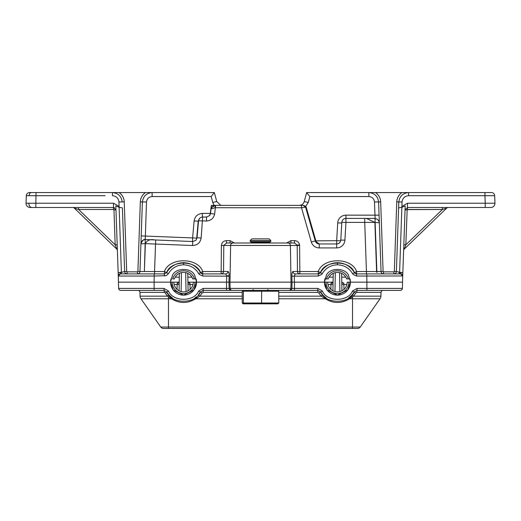 <?xml version="1.0" encoding="UTF-8"?>
<svg xmlns="http://www.w3.org/2000/svg" width="521" height="521" viewBox="0 0 521 521"><rect width="100%" height="100%" fill="white"/><g stroke="black" fill="none" stroke-linecap="round" stroke-linejoin="round"><path stroke-width="0.78" d="M485.22 207.495L490.828 207.495L485.22 207.495L485.22 203.229L494.95 203.229L494.69 195.694L494.95 203.229A4.122 4.122 0 0 1 490.828 207.495L407.507 207.495L405.032 209.878L407.044 209.904L407.455 209.501L407.507 203.229L485.22 203.229L484.953 195.694L408.549 195.694C404.732 196.078 402.57 198.162 402.056 201.959L401.906 206.342L402.056 201.959L398.812 201.959L396.383 271.519A2.475 2.475 0 0 1 393.915 273.903L393.915 271.845A0.41 0.41 0 0 0 394.325 271.448L396.755 201.887A11.801 11.801 0 0 1 401.886 192.562L375.543 192.562A11.801 11.801 0 0 1 380.675 201.887L383.104 271.448A0.41 0.41 0 0 0 383.515 271.845L393.915 271.845M104.695 207.495L30.172 207.495A4.122 4.122 0 0 1 26.05 203.229L26.317 195.694A3.243 3.243 0 0 1 29.56 192.562L119.12 192.562A11.801 11.801 0 0 1 124.245 201.887L126.675 271.448A0.41 0.41 0 0 0 127.091 271.845L137.485 271.845A0.41 0.41 0 0 0 137.896 271.448L140.325 201.887A11.801 11.801 0 0 1 145.457 192.562L119.12 192.562M105.112 195.694L26.317 195.694L26.05 203.229L113.5 203.229L119.101 206.342L119.348 207.365L122.396 207.886L124.617 271.519L121.725 272.281M35.786 207.495L30.172 207.495L35.786 207.495L36.047 192.562M202.324 217.055L202.324 213.421L210.289 213.421L211.331 205.385L302.962 205.385M305.553 207.169A2.475 2.455 90 0 0 303.196 205.385L303.209 205.385A2.475 2.475 90 0 1 305.586 207.176L301.509 207.775L301.509 205.385M379.353 223.112L379.073 215.16L374.957 215.16L375.231 219.133M315.244 240.852L336.677 240.695L336.677 247.931L319.236 247.931L319.236 243.952L336.677 243.952A4.122 4.122 0 0 0 340.793 240.07L341.828 222.291A4.122 4.122 180 0 1 345.944 218.416L366.484 218.416L374.905 222.434L376.585 271.552M303.209 205.385L305.586 207.176L315.277 240.969L311.311 241.959L301.509 207.775L215.056 207.716L211.305 208.862C211.832 206.72 213.193 205.561 215.394 205.385A2.475 0.339 -90 0 0 215.056 207.716M192.594 245.521L145.359 243.626C147.163 240.22 150.198 238.989 154.47 239.914L192.77 241.549L192.594 245.521C197.413 245.254 200.266 242.753 201.152 238.012L197.049 237.791L198.547 220.8A4.122 4.122 -137.5 0 1 199.615 218.377L199.615 218.377A4.122 4.122 -137.5 0 1 202.649 217.042L206.492 217.042L209.631 215.596L210.569 213.558L210.998 208.862M246.459 243.007L226.472 243.007L223.783 245.437L223.555 271.474L227.996 271.474A2.475 2.39 -90 0 1 225.613 273.903L226.746 275.83L229.136 275.707L229.129 276.169L202.728 276.039L199.269 274.437L198.768 273.72L200.572 272.639C196.254 259.94 170.895 259.94 166.577 272.639C170.458 266.27 176.124 262.949 183.574 262.675C191.025 262.949 196.691 266.27 200.572 272.639L202.728 273.903L225.613 273.903M394.325 271.448L396.383 271.519L398.812 201.959L396.383 271.519L398.604 207.886L401.873 207.299L405.175 205.899L402.837 272.848L400.636 272.275L400.662 273.903L399.633 273.903L399.607 272.275L402.837 272.848L402.74 275.629M400.734 273.909L400.662 273.903A2.058 2.058 0 0 1 402.726 275.967L400.734 273.909L400.792 272.281M396.383 271.519L399.607 272.275L401.873 207.299M366.804 282.148L350.412 282.148L366.888 282.148L366.804 276.039L356.585 276.039L356.585 273.903A2.475 2.475 0 0 1 354.423 272.639L356.585 273.903A2.475 2.475 0 0 1 354.423 272.639C350.112 259.94 324.746 259.94 320.435 272.639C324.316 266.27 329.975 262.949 337.432 262.675C344.882 262.949 350.542 266.27 354.423 272.639L356.585 273.903L400.662 273.903A2.058 2.058 0 0 1 402.72 276.039L402.512 282.148M324.459 281.548L324.446 282.141L294.43 282.148L294.261 275.967L295.394 273.903L318.272 273.903L320.435 272.639L318.272 271.519C323.137 257.205 351.721 257.205 356.585 271.519L352.626 273.72C349.155 268.028 344.094 265.052 337.432 264.805C330.77 265.052 325.703 268.028 322.232 273.72L321.731 274.437L318.272 276.039L291.871 276.169C291.884 273.356 292.255 271.786 293.004 271.474L297.445 271.474L297.198 245.15L294.534 243.007L288.002 243.007A2.475 2.39 90 0 1 290.392 245.437L291.011 282.148L229.995 282.148L230.614 245.437L221.392 245.476C221.731 242.539 223.424 240.917 226.472 240.617L226.472 243.007L288.002 243.007M118.495 282.148L118.169 272.848L120.371 272.275L120.338 273.903L118.28 275.967A2.058 2.058 0 0 1 120.338 273.903L164.421 273.903L166.577 272.639L168.374 273.72L166.238 275.661L154.196 276.039L154.118 282.148L170.588 282.148L154.196 282.148M286.583 243.007L290.985 240.617L294.534 240.617C297.309 240.845 298.989 242.272 299.568 244.903L299.608 245.476L230.614 245.437A2.475 2.39 90 0 1 232.998 243.007M115.968 209.878L113.5 207.495L113.545 209.501L113.962 209.904L113.545 209.501L113.962 209.904L115.968 209.878M121.432 272.281L124.617 271.519L122.396 207.886M119.348 207.365L115.831 205.899L118.169 272.848L121.393 272.275L121.367 273.903M304.498 205.749L306.14 206.98L316.442 242.858M210.289 213.421L210.197 213.994L210.569 213.558L214.639 214.059L215.629 205.385M221.751 205.385A5.19 5.19 0 0 1 220.657 205.267L220.715 205.385M145.457 192.562L214.333 192.562L216.736 201.536L220.657 205.267M371.818 192.562L369.461 192.562L371.818 192.562M491.446 192.562L484.953 192.562L491.446 192.562A3.243 3.243 0 0 1 494.69 195.694L484.953 195.694L484.953 192.562L491.446 192.562M299.555 205.378L299.249 205.385C301.776 205.222 303.45 203.932 304.264 201.536L306.667 192.562L375.543 192.562M401.886 192.562L484.953 192.562M376.852 271.552L381.046 271.519L378.617 201.959L374.495 201.959C374.052 198.677 372.183 196.873 368.881 196.541L368.881 192.562C374.606 193.135 377.849 196.267 378.617 201.959L379.073 215.16M145.359 243.626L144.382 271.552L154.555 271.519L155.694 239.966L154.47 239.914M383.515 271.845L383.515 273.903A2.475 2.475 0 0 1 381.046 271.519L379.34 222.754L375.14 222.441M486.705 207.495L490.828 207.495M449.473 207.495L451.075 207.495M431.948 207.495L433.544 207.495L431.948 207.495M444.713 207.495L446.315 207.495M447.096 207.495L448.692 207.495M434.325 207.495L435.927 207.495L434.325 207.495M89.058 207.495L113.5 207.495L113.5 203.229L119.101 206.342L118.944 201.959L122.188 201.959C121.419 196.267 118.176 193.135 112.458 192.562L112.458 195.694C116.268 196.078 118.43 198.162 118.944 201.959M76.287 207.495L84.298 207.495L76.287 207.495M85.079 207.495L86.675 207.495L85.079 207.495M324.857 278.904L326.543 278.904L324.857 278.904L324.622 280.031L324.857 278.904M346.608 278.904A9.736 9.736 0 0 0 328.25 278.904L326.543 278.904L328.25 278.904A9.736 9.736 0 0 1 346.608 278.904L350.001 278.904L350.236 280.031L350.001 278.904M172.685 278.904L174.392 278.904L172.685 278.904A11.358 11.358 0 0 1 194.463 278.904L196.143 278.904L196.384 280.031L196.143 278.904M170.758 280.07L170.667 280.721M170.601 281.548L172.484 275.394M171.005 278.904L170.764 280.031L171.005 278.904M226.746 275.83L226.57 282.148L196.554 282.148L196.541 281.548M196.476 280.721L196.391 280.07M196.495 280.871L196.365 279.933M172.327 275.661C175.31 267.377 191.832 267.377 194.815 275.661L194.659 275.394M170.797 279.842L170.654 280.891M324.616 280.07L324.524 280.721M348.516 275.394L350.399 281.548M350.333 280.721L350.242 280.07M350.346 280.871L350.223 279.933M333.004 282.148L324.446 282.148L327.045 289.943L337.432 295.133L347.813 289.943L350.412 282.148A12.986 12.986 0 0 1 337.432 295.133A12.986 12.986 0 0 1 324.446 282.148L326.341 275.394M324.655 279.842L324.505 280.891M348.673 275.661C345.69 267.377 329.168 267.377 326.185 275.661M146.368 273.903L137.485 273.903A2.475 2.475 0 0 0 139.96 271.519L144.148 271.552M118.234 274.652L118.247 275.179M118.267 275.629L118.28 276.039A2.058 2.058 0 0 1 118.28 275.967L118.28 275.967A2.058 2.058 0 0 1 120.338 273.903M402.753 275.179L402.772 274.652M347.168 282.148A9.736 9.736 0 0 1 337.432 291.89A9.736 9.736 0 0 1 327.689 282.148A9.736 9.736 0 0 0 337.432 291.89A9.736 9.736 0 0 0 347.168 282.148L350.412 282.148M179.146 282.148L173.838 282.148L179.146 282.148M214.333 192.562L211.168 196.541L152.119 196.541C148.824 196.873 146.948 198.677 146.505 201.959L142.389 201.959L139.96 271.519A2.475 2.475 0 0 1 137.485 273.903L137.485 271.845M114.203 192.562L115.388 192.562M151.539 192.562L149.182 192.562M145.125 243.62L140.924 243.861L142.389 201.959C143.158 196.267 146.401 193.135 152.119 192.562L152.119 196.541M142.767 271.552L137.896 271.448M380.193 271.545L378.239 271.552M374.905 222.434L364.733 222.389L366.445 271.519L376.618 271.552L376.885 272.431L374.996 218.416L365.963 218.416M398.604 207.886L398.812 201.959C399.581 196.267 402.824 193.135 408.549 192.562L408.549 195.694M30.172 207.495A4.122 4.122 0 0 1 26.05 203.229L26.317 195.694M403.814 244.798L405.826 244.818L407.168 209.618L442.368 209.501L446.712 208.074L404.244 249.11L405.826 244.818L442.368 209.501L442.42 207.495M117.186 244.798L115.18 244.818L116.763 249.11L74.288 208.074L78.632 209.501L115.18 244.818L113.962 209.904M401.652 207.365L401.906 206.342L407.507 203.229M399.053 273.903L399.275 272.281L398.897 272.275M405.279 208.882L405.032 209.878L405.279 208.882M114.503 207.71L113.5 207.495L114.503 207.71M78.58 207.495L78.632 209.501L113.545 209.501M72.855 207.495A2.058 2.058 0 0 1 74.288 208.074A2.058 2.058 0 0 0 72.855 207.495M116.763 249.11A2.058 2.058 0 0 1 117.388 250.523A2.058 2.058 0 0 0 116.763 249.11M446.712 208.074A2.058 2.058 0 0 1 448.145 207.495A2.058 2.058 0 0 0 446.712 208.074A2.058 2.058 0 0 1 448.145 207.495A2.058 2.058 0 0 0 446.712 208.074M403.612 250.523A2.058 2.058 0 0 1 404.244 249.11A2.058 2.058 0 0 0 403.612 250.523M194.815 275.661L196.554 282.148L193.311 282.148A9.736 9.736 0 0 1 183.574 291.89A9.736 9.736 0 0 1 173.838 282.148A9.736 9.736 0 0 0 183.574 291.89A9.736 9.736 0 0 0 193.311 282.148A9.736 9.736 0 0 1 183.574 291.89A9.736 9.736 0 0 1 173.838 282.148A9.736 9.736 0 0 0 183.574 291.89A9.736 9.736 0 0 0 193.311 282.148L187.996 282.148M285.169 243.007L274.541 243.007M226.472 240.617L230.015 240.617L230.015 243.007M290.985 240.617L290.985 243.007M294.534 240.617L294.534 243.007M366.804 273.903L366.804 276.039L402.726 275.967M318.272 276.039L318.272 273.903A2.475 2.475 0 0 0 320.435 272.639A2.475 2.475 0 0 1 318.272 273.903L320.435 272.639L322.232 273.72M126.675 271.448L124.617 271.519A2.475 2.475 0 0 0 127.091 273.903L127.091 271.845M154.196 239.907L145.268 239.523L144.382 271.552M154.555 273.903L154.555 271.519L164.421 271.519L166.577 272.639L164.421 273.903L164.421 276.039M164.421 273.903L164.421 271.519C169.279 257.205 197.863 257.205 202.728 271.519L200.572 272.639L202.728 273.903A2.475 2.475 0 0 1 200.572 272.639A2.475 2.475 0 0 0 202.728 273.903L202.728 276.039M295.394 273.903A2.475 2.39 90 0 1 293.004 271.474M194.463 278.904L192.757 278.904A9.736 9.736 0 0 0 174.392 278.904A9.736 9.736 0 0 1 192.757 278.904M211.337 205.385L211.337 207.768L215.075 205.385M214.639 214.059C213.603 218.345 210.894 220.663 206.492 221.015L206.492 217.042L209.631 215.596M209.442 215.798L210.197 213.994M214.118 205.385L212.757 202.461L216.736 201.536M206.492 221.015L198.547 220.8L198.214 221.158L199.615 218.377A4.122 4.122 0 0 1 202.649 217.042L206.492 217.042M195.759 240.435A4.122 4.122 43.5 0 0 196.717 238.143L198.214 221.158L194.112 220.937C194.939 216.352 197.674 213.844 202.324 213.421M195.935 240.266L192.77 241.549L195.935 240.266L197.049 237.791L196.717 238.143L192.614 237.921L194.112 220.937M192.457 241.536L192.614 237.921L141.204 235.909M145.222 239.881L146.505 201.959M304.264 201.536L308.25 202.461L305.417 206.746M306.674 192.562L309.832 196.541L308.25 202.461M315.674 241.894L316.071 241.822M305.573 207.13L306.14 206.98M29.997 193.311L29.56 192.562M196.554 282.148A12.986 12.986 0 0 1 183.574 295.133A12.986 12.986 0 0 1 170.588 282.148L173.187 289.943L183.574 295.133L193.962 289.943L196.554 282.148L294.469 282.148L294.469 288.406L317.83 288.406L322.408 291.031C326.472 302.017 348.386 302.017 352.45 291.031L357.028 288.406L402.375 288.406A2.058 2.058 0 0 1 400.31 290.392L357.028 290.392L356.729 292.385L355.771 292.971L353.642 296.162L349.532 298.78A2.058 0.755 -124.2 0 0 348.373 298.259L352.163 294.886L354.228 292.001C349.682 304.29 325.176 304.29 320.63 292.001L317.83 290.392L252.216 290.392L267.234 290.392L252.464 290.392L253.284 289.572M173.838 282.148L170.588 282.148M294.469 282.148L324.446 282.148M352.163 294.886L353.642 296.162L380.91 296.162L381.04 292.385A2.058 2.058 0 0 1 383.104 290.392A2.058 2.058 0 0 0 381.04 292.385A2.058 2.058 0 0 1 383.104 290.392L366.888 290.392L366.888 282.148L402.59 282.148L402.375 288.406M120.69 290.392A2.058 2.058 0 0 1 118.632 288.406A2.058 2.058 0 0 0 120.69 290.392L154.118 290.392L120.69 290.392A2.058 2.058 0 0 1 118.632 288.406L118.41 282.148L154.118 282.148L154.118 288.406L163.972 288.406L168.55 291.031C172.62 302.017 194.528 302.017 198.599 291.031L203.177 288.406L226.537 288.406L226.537 282.148M242.239 292.385L203.177 292.385L202.155 292.971L199.869 296.162L195.675 298.78C187.606 303.678 179.537 303.678 171.468 298.78L167.358 296.162L165.229 292.971L164.278 292.385L139.96 292.385L140.09 296.162L167.358 296.162L168.837 294.886L172.627 298.259A2.058 0.755 124.2 0 0 171.468 298.78L140.97 298.78A4.871 4.871 0 0 1 140.09 296.162A4.871 4.871 0 0 0 140.97 298.78A4.871 4.871 0 0 1 140.09 296.162M242.239 296.162L199.869 296.162L198.312 294.886L200.377 292.001C195.824 304.29 171.324 304.29 166.772 292.001L163.972 290.392L154.118 290.392L154.118 288.406L118.632 288.406M140.97 298.78L160.768 327.051L352.522 327.051L352.522 298.78L349.532 298.78C341.463 303.678 333.394 303.678 325.325 298.78L321.131 296.162L322.694 294.886L326.485 298.259A2.058 0.755 124.2 0 0 325.325 298.78L278.761 298.78M169.924 296.045L168.478 297.061L168.478 328.438L163.425 328.438L355.55 328.438L352.522 328.438L352.522 327.051L360.239 327.051A3.243 3.243 0 0 1 357.575 328.438L352.522 328.438L357.575 328.438A3.243 3.243 0 0 0 360.239 327.051L380.03 298.78L352.522 298.78L352.522 297.061L351.076 296.045M380.91 296.162A4.871 4.871 0 0 1 380.03 298.78A4.871 4.871 0 0 0 380.91 296.162A4.871 4.871 0 0 1 380.03 298.78M160.768 327.051A3.243 3.243 0 0 0 163.425 328.438A3.243 3.243 0 0 1 160.768 327.051M228.927 282.148L229.136 288.406L294.469 288.406L294.469 290.392L203.177 290.392L200.377 292.001L198.599 291.031M231.122 290.392A2.058 1.993 -90 0 1 229.136 288.406L226.537 288.406L226.537 290.392L277.914 290.392L278.761 291.219L261.627 291.219L261.575 290.392M341.626 273.362L341.926 290.783M332.932 290.783L333.232 273.362M187.768 273.362L188.074 290.783M179.074 290.783L179.38 273.362M278.761 296.162L321.131 296.162L318.852 292.971L320.63 292.001L322.694 294.886M165.229 292.971L166.772 292.001L168.837 294.886M242.239 298.78L195.675 298.78A2.058 0.755 55.8 0 0 194.515 298.259L196.45 296.762M357.028 288.406L357.028 290.392L354.228 292.001L355.771 292.971M202.155 292.971L200.377 292.001M137.902 290.392A2.058 2.058 0 0 1 139.96 292.385A2.058 2.058 0 0 0 137.902 290.392A2.058 2.058 0 0 1 139.96 292.385M163.972 288.406L164.278 292.385M322.408 291.031L320.63 292.001M352.45 291.031L354.228 292.001M166.772 292.001L168.55 291.031M341.783 282.187L343.84 283.235A2.058 1.153 -1 0 1 341.776 282.121L341.789 282.239M179.211 282.239L179.224 282.121A2.058 1.153 1 0 1 177.166 283.235L179.217 282.187M187.925 282.187L189.983 283.235L190.106 289.37M330.894 289.37L331.017 283.235L333.075 282.187M179.185 284.499L174.131 284.538M187.964 284.499L193.011 284.538M187.938 282.239L187.925 282.121A2.058 1.153 179 0 0 189.983 283.235M346.869 284.538L341.822 284.499M327.989 284.538L333.036 284.499M331.017 283.235A2.058 1.153 -179 0 0 333.082 282.121L333.069 282.239M250.197 240.513L251.845 238.865L269.155 238.865L270.809 240.513L250.197 240.513L250.197 241.581L270.809 241.581L269.324 242.434L251.676 242.434L251.676 243.007M278.761 303.007L277.914 303.834L243.086 303.834L242.239 303.007L278.761 303.007L278.761 291.219M261.575 303.834L261.627 291.219L242.239 291.219L242.239 303.007M244.16 303.834L243.366 303.007L243.366 291.219L244.16 290.392M243.086 303.834L259.425 303.834M243.086 290.392L242.239 291.219M28.902 203.17A4.122 2.918 90 0 0 31.814 207.495M227.996 271.474C228.693 271.721 229.071 273.128 229.136 275.707M337.432 262.675L337.432 264.805M118.28 276.039L154.196 276.039L154.196 273.903M183.574 262.675L183.574 264.805C176.912 265.052 171.845 268.028 168.374 273.72M198.768 273.72C195.303 268.028 190.237 265.052 183.574 264.805M299.568 244.903L297.198 245.15M407.044 209.904L407.455 209.501L442.368 209.501M29.169 195.649A3.243 2.292 -90 0 1 31.462 192.562M121.393 272.275L119.127 207.299M202.649 217.042L201.152 238.012M202.728 273.903L202.728 271.519L221.171 271.519L221.392 245.476M230.015 240.617L234.424 243.007M299.608 245.476L299.835 271.519L318.272 271.519L318.272 273.903M356.585 273.903L356.585 271.519L366.445 271.519L366.445 273.903M366.484 218.416L364.733 218.41L364.733 222.389L345.944 222.389L344.909 240.168A8.245 8.238 0 0 1 336.677 247.931M311.311 241.959A8.245 8.238 0 0 0 319.236 247.931M348.315 278.904A11.358 11.358 0 0 0 326.543 278.904M356.585 276.039L353.127 274.437L352.626 273.72M175.225 277.139L179.309 277.139M187.834 277.139L191.923 277.139M329.083 277.139L333.166 277.139M341.691 277.139L345.775 277.139M79.329 195.694L86.108 195.694M118.56 272.652L118.182 272.841M229.129 276.169L228.966 282.148M292.04 282.148L291.871 276.169M221.171 271.519L223.555 271.474A2.475 2.39 -90 0 1 221.171 273.903L221.171 271.519M297.445 271.474L299.835 271.519L299.835 273.903A2.475 2.39 90 0 1 297.445 271.474M383.515 273.903A2.475 2.475 0 0 1 381.046 271.519L383.104 271.448M124.245 201.887L122.188 201.959M140.325 201.887L142.389 201.959M380.675 201.887L378.617 201.959M396.755 201.887L398.812 201.959M340.675 240.819L336.677 240.695L337.712 222.916L341.783 223.034M374.495 201.959L374.957 215.16L345.944 215.16A8.245 8.238 0 0 0 337.712 222.916M368.881 196.541L309.832 196.541M212.757 202.461L211.168 196.541M145.229 239.706A4.122 4.122 2 0 0 140.93 243.678C142.63 240.201 144.076 238.865 145.274 239.673M315.277 240.969A4.122 4.122 0 0 0 319.236 243.952L315.277 240.969M345.944 215.16L345.944 218.41A4.122 4.122 0 0 0 341.828 222.291L345.944 222.389L345.944 218.41L364.733 218.416M336.677 243.952C339.151 243.659 340.526 242.363 340.793 240.07L344.909 240.168M326.068 282.148A11.358 11.358 0 0 0 337.432 293.512A11.358 11.358 0 0 0 348.79 282.148M172.21 282.148A11.358 11.358 0 0 0 183.574 293.512A11.358 11.358 0 0 0 194.932 282.148M318.852 292.971L317.83 292.385L278.761 292.385M381.04 292.385L356.729 292.385M181.451 272.646L181.119 291.571M186.03 291.571L185.697 272.646M335.309 272.646L334.977 291.571M339.881 291.571L339.555 272.646M343.84 283.235L343.964 289.37M177.036 289.37L177.166 283.235M317.83 292.385L317.83 288.406M203.177 292.385L203.177 288.406M288.868 290.392A2.058 1.993 -90 0 0 290.861 288.406L291.07 282.148M289.878 290.392A2.058 1.993 -90 0 0 291.864 288.406L292.079 282.148M232.132 290.392A2.058 1.993 -90 0 1 230.145 288.406L229.93 282.148M374.996 218.67C377.295 218.716 378.747 220.077 379.34 222.754M267.716 289.572L268.543 290.392M251.676 242.434L250.197 241.581M269.324 242.434L269.324 243.007M270.809 240.513L270.809 241.581"/></g></svg>

